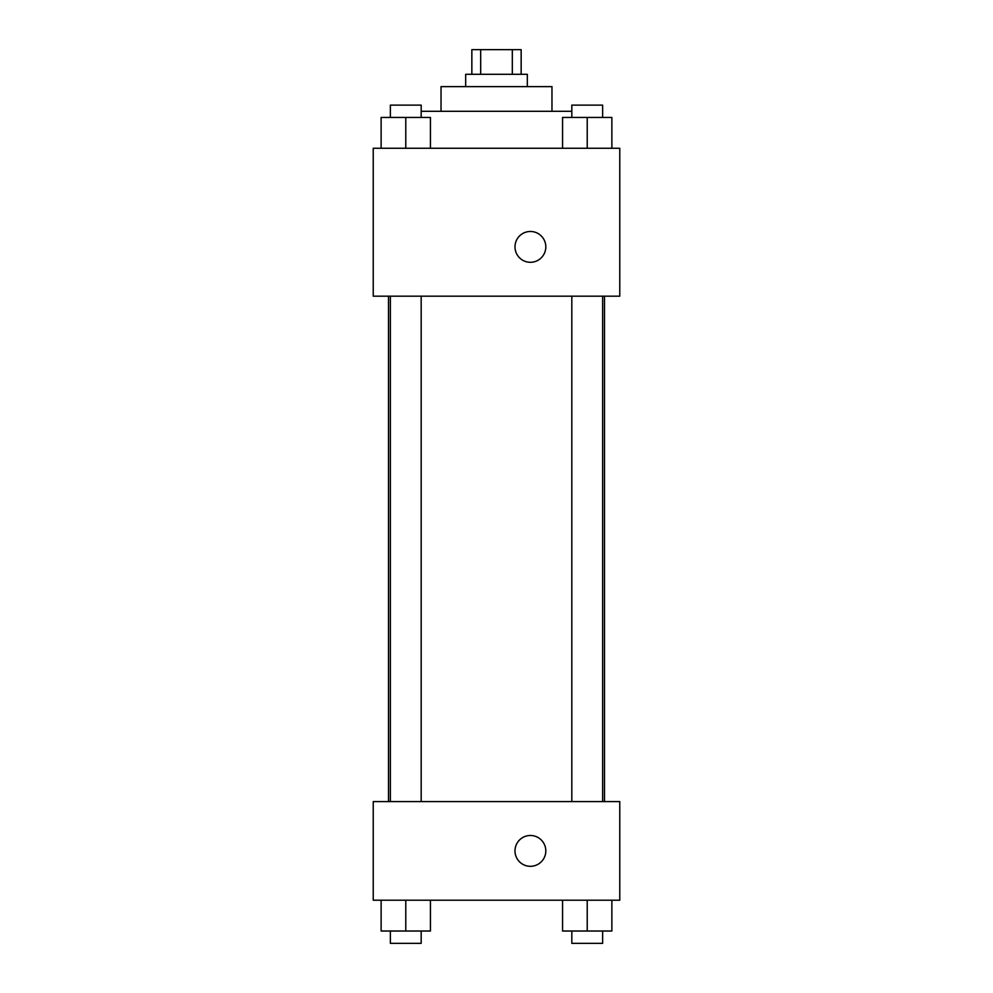 <?xml version="1.0" encoding="UTF-8"?>
<svg xmlns="http://www.w3.org/2000/svg" width="993" height="993" viewBox="0 0 993 993"><rect width="100%" height="100%" fill="white"/><g stroke="black" fill="none" stroke-linecap="round" stroke-linejoin="round"><path stroke-width="1.49" d="M480.686 74.301L480.686 49.65L471.849 49.65L471.849 74.301M480.686 49.65L521.151 49.65L521.151 74.301M512.314 74.301L512.314 49.65M465.68 86.627L465.68 74.301L527.32 74.301L527.32 86.627M441.029 111.29L441.029 86.627L551.971 86.627L551.971 111.29M421.181 111.29L571.819 111.29M373.231 148.267L619.769 148.267L619.769 296.187L373.231 296.187L373.231 148.267M514.995 246.885A15.404 15.404 0 0 1 538.107 233.541A15.404 15.404 0 0 1 538.107 260.228A15.404 15.404 0 0 1 514.995 246.885M373.231 801.587L619.769 801.587L619.769 900.204L373.231 900.204L373.231 801.587M530.399 866.306A15.404 15.404 0 0 1 517.055 843.194A15.404 15.404 0 0 1 543.742 843.194A15.404 15.404 0 0 1 530.399 866.306M562.572 900.204L562.572 931.024L611.874 931.024L611.874 900.204L611.874 931.024M587.223 931.024L587.223 900.204M602.639 931.024L602.639 943.35L571.819 943.35L571.819 931.024M381.126 900.204L381.126 931.024L430.428 931.024L430.428 900.204L430.428 931.024M405.777 931.024L405.777 900.204M421.181 931.024L421.181 943.35L390.361 943.35L390.361 931.024M562.572 148.267L562.572 117.447L611.874 117.447L611.874 148.267L611.874 117.447M587.223 148.267L587.223 117.447M602.639 117.447L602.639 105.121L571.819 105.121L571.819 117.447M381.126 148.267L381.126 117.447L430.428 117.447L430.428 148.267L430.428 117.447M405.777 148.267L405.777 117.447M421.181 117.447L421.181 105.121L390.361 105.121L390.361 117.447M604.489 801.587L604.489 296.187M388.511 801.587L388.511 296.187M571.819 296.187L571.819 801.587M602.639 296.187L602.639 801.587M421.181 801.587L421.181 296.187M390.361 801.587L390.361 296.187"/></g></svg>
